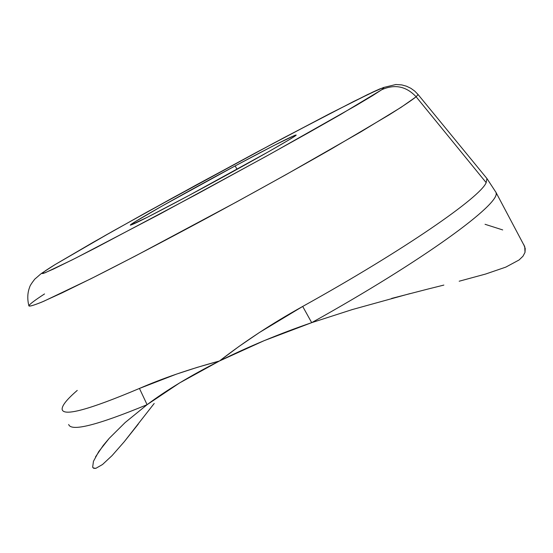 <?xml version="1.0" encoding="UTF-8"?>
<svg xmlns="http://www.w3.org/2000/svg" width="553" height="553" viewBox="0 0 553 553"><rect width="100%" height="100%" fill="white"/><g stroke="black" fill="none" stroke-linecap="round" stroke-linejoin="round"><path stroke-width="0.83" d="M95.51 456.909L103.28 445.386L109.176 438.384L125.151 422.533L147.098 404.685C97.238 425.243 71.102 431.852 68.683 424.49C71.102 431.852 97.238 425.243 147.098 404.685L139.446 388.441L176.366 374.16L197.193 367.379L219.458 360.991L238.931 346.482L259.398 332.519L302.698 306.438C404.139 250.122 480.308 197.324 486.177 182.649L416.132 96.782C406.22 86.261 394.759 83.911 381.75 89.724L340.738 114.409L308.546 132.699L265.267 156.803L159.852 214.08L75.809 258.051L53.51 269.034L43.431 273.41C40.072 274.198 46.148 270.071 55.169 264.541L113.019 231.057L196.605 184.757L284.021 137.662L353.823 101.379L379.648 88.985L383.982 87.554L381.75 89.724L372.57 95.648L356.388 105.333L271.157 153.547L196.771 194.234L96.125 247.647L72.319 259.813L45.035 272.816L41.931 273.541L45.505 270.673L55.169 264.541L105.989 235.032L172.045 198.216L255.769 152.739L330.203 113.441L372.888 92.04C384.162 86.842 385.593 86.925 381.75 89.724C394.759 83.911 406.22 86.261 416.132 96.782L418.075 94.535L417.736 94.128L418.075 94.535L416.132 96.782L486.177 182.649L486.937 178.529L418.075 94.535L414.771 91.127L410.872 88.307L406.496 86.213L401.81 84.92L395.879 84.512L383.499 87.512L367.745 94.487L328.779 114.174L273.362 143.331L147.554 211.751L93.056 242.38L55.1 264.576C35.973 277.074 44.475 270.998 34.749 279.154C31.542 283.302 29.848 285.97 29.668 287.166C27.47 292.717 27.208 298.945 28.874 305.85C29.357 304.385 34.569 300.417 44.53 293.947M62.123 409.179C62.938 416.817 88.715 409.897 139.446 388.441C89.068 409.759 63.298 416.72 62.143 409.331C61.846 405.667 66.878 399.363 77.247 390.418M235.17 165.907C273.279 145.55 293.615 135.257 296.173 135.029C297.673 135.644 240.631 167.884 188.891 195.506C151.066 215.649 131.545 225.506 130.328 225.078C130.363 223.536 186.707 191.829 235.17 165.907L237.043 169.349L235.17 165.907L162.271 205.93L135.015 221.801L130.432 225.182L147.457 217.218L188.891 195.506L269.076 151.432L288.777 139.971L294.085 136.646L296.152 135.07L295.026 135.236L274.357 145.28L235.17 165.907M495.896 192.098L495.958 192.34C502.228 202.654 424.345 260 311.692 322.655L352.337 309.549L410.001 293.602M523.732 244.599L524.735 246.673L525.004 252.396L525.232 248.525L523.732 244.599M519.06 259.986L522.979 256.219L525.004 252.396L522.972 256.239L519.06 259.986L505.815 267.113L519.06 259.986M485.555 274.06L505.815 267.113L485.555 274.06L459.184 281.221L485.555 274.06M443.865 285.078L427.441 289.178L443.865 285.078M154.197 403.462L124.204 441.778L112.114 455.561L102.54 464.499L95.842 468.336L93.187 467.962L92.662 467.147L93.45 461.34L98.759 451.573L109.176 438.384L125.151 422.533L147.098 404.685L179.69 382.87L219.458 360.991L264.134 340.669L311.692 322.655C423.01 260.74 500.762 203.774 496.027 192.741M416.132 96.782C411.287 100.598 402.218 106.667 388.932 114.983L330.867 149.262C293.208 170.773 251.94 193.674 207.071 217.965C163.453 241.433 122.987 262.592 90.899 278.747L43.887 301.205C34.708 305.042 29.703 306.583 28.874 305.85C29.261 306.666 33.615 305.394 41.959 302.035L62.164 292.827L93.519 277.426L135.471 255.942L236.947 201.741L285.984 174.651L360.936 131.808L401.022 107.372L416.132 96.782M502.691 229.924L485.057 224.297M391.579 298.433L427.441 289.178M102.54 464.499L95.842 468.336L93.803 468.343L92.662 467.147L93.45 461.34M138.291 424.089L124.204 441.778M486.177 182.649C480.308 197.324 404.139 250.122 302.698 306.438L311.692 322.655L302.698 306.438C272.387 323.263 244.64 341.443 219.458 360.991C248.968 346.399 279.707 333.625 311.692 322.655M147.098 404.685C166.204 390.307 190.329 375.75 219.458 360.991C189.022 369.286 162.354 378.439 139.446 388.441L147.098 404.685M486.937 178.529L495.958 192.34L524.735 246.673"/></g></svg>
